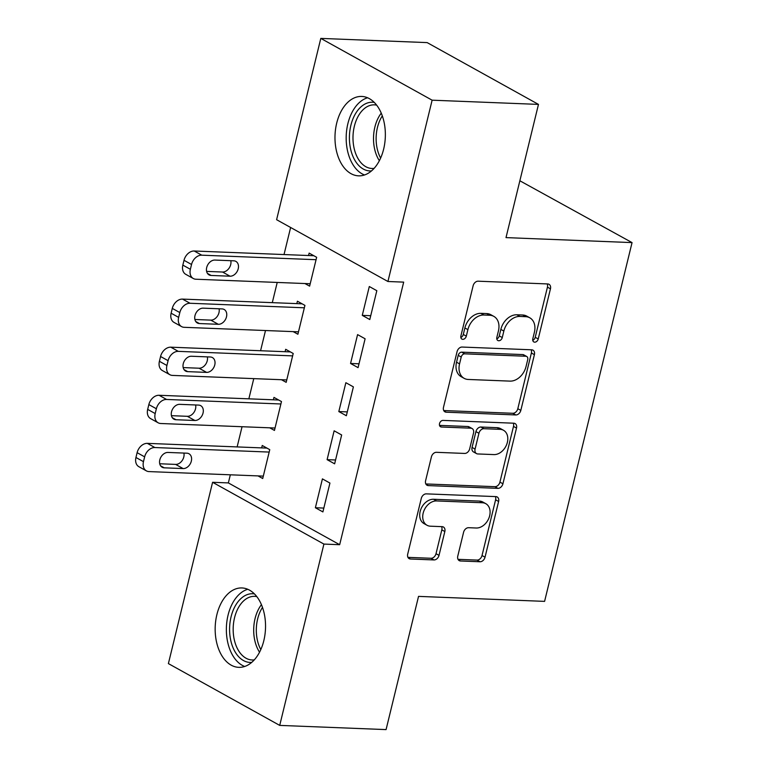 <?xml version="1.0" encoding="UTF-8"?>
<svg xmlns="http://www.w3.org/2000/svg" width="768" height="768" viewBox="0 0 768 768"><rect width="100%" height="100%" fill="white"/><g stroke="black" fill="none" stroke-linecap="round" stroke-linejoin="round"><path stroke-width="1.15" d="M534.71 342.173A3.504 2.582 119 0 0 538.224 338.976L550.454 288.826A5.002 3.686 119 0 0 549.014 284.294A5.002 3.686 119 0 0 547.738 283.949L478.138 281.194A5.002 3.686 119 0 0 473.126 285.763L460.896 335.923A3.504 2.582 119 0 0 461.904 339.091A3.504 2.582 119 0 0 462.797 339.331A3.504 2.582 119 0 0 466.31 336.134L467.894 329.645A15.994 11.798 119 0 1 483.946 315.024L489.744 315.254A15.994 11.798 119 0 1 493.834 316.378A15.994 11.798 119 0 1 498.442 330.854L496.858 337.344A3.504 2.582 119 0 0 497.866 340.512A3.504 2.582 119 0 0 498.758 340.752A3.504 2.582 119 0 0 502.272 337.555L503.846 331.066A15.994 11.798 119 0 1 519.907 316.445L525.706 316.675A15.994 11.798 119 0 1 529.786 317.798A15.994 11.798 119 0 1 534.394 332.275L532.81 338.765A3.504 2.582 119 0 0 533.818 341.933A3.504 2.582 119 0 0 534.71 342.173M532.752 340.32A3.504 2.582 119 0 0 535.219 337.306L547.44 287.155A5.002 3.686 119 0 0 547.21 283.93M460.838 337.469A3.504 2.582 119 0 0 463.306 334.464L464.88 327.974L467.894 329.645M496.79 338.899A3.504 2.582 119 0 0 499.258 335.885L500.842 329.395L503.846 331.066M216.883 614.621A39.725 25.152 92.3 0 1 241.92 587.952A39.725 25.152 92.3 0 1 263.818 640.675A39.725 25.152 92.3 0 1 238.781 667.344A39.725 25.152 92.3 0 1 216.883 614.621M336.701 123.12A39.725 25.152 92.3 0 1 361.738 96.442A39.725 25.152 92.3 0 1 383.635 149.165A39.725 25.152 92.3 0 1 358.598 175.843A39.725 25.152 92.3 0 1 336.701 123.12M457.776 556.109A5.002 3.686 119 0 0 459.216 560.63A5.002 3.686 119 0 0 460.493 560.986L480.019 561.754A5.002 3.686 119 0 0 485.03 557.194L498.614 501.485A5.002 3.686 119 0 0 497.174 496.963A5.002 3.686 119 0 0 495.898 496.608L426.298 493.862A5.002 3.686 119 0 0 421.286 498.422L407.702 554.131A5.002 3.686 119 0 0 409.142 558.653A5.002 3.686 119 0 0 410.419 559.008L434.006 559.939A5.002 3.686 119 0 0 439.018 555.37L444.835 531.533A5.002 3.686 119 0 0 443.395 527.002A5.002 3.686 119 0 0 442.118 526.656L430.426 526.195A13.373 9.859 119 0 1 427.008 525.254A13.373 9.859 119 0 1 423.869 510.931A13.373 9.859 119 0 1 436.579 500.938L482.4 502.752A13.373 9.859 119 0 1 485.808 503.683A13.373 9.859 119 0 1 488.947 518.016A13.373 9.859 119 0 1 476.237 528.01L468.605 527.702A5.002 3.686 119 0 0 463.584 532.272L457.776 556.109M230.333 474.806L228.355 482.918L339.667 544.704L403.68 282.125L387.926 281.501L276.605 219.706L320.803 38.4L432.125 100.186L387.926 281.501M339.667 544.704L323.914 544.08L279.715 725.395L168.394 663.6L212.592 482.294L323.914 544.08M320.803 38.4L427.162 42.605L538.474 104.4L506.006 237.61L632.054 242.602L544.589 601.373L418.541 596.381L386.074 729.6L279.715 725.395M538.474 104.4L432.125 100.186M515.808 414.95A5.002 3.686 119 0 0 520.819 410.381L534.403 354.672A5.002 3.686 119 0 0 532.963 350.15A5.002 3.686 119 0 0 531.686 349.805L462.086 347.05A5.002 3.686 119 0 0 457.075 351.619L443.491 407.318A5.002 3.686 119 0 0 444.931 411.84A5.002 3.686 119 0 0 446.208 412.195L515.808 414.95L512.794 413.28A5.002 3.686 119 0 0 517.814 408.71L531.389 353.002A5.002 3.686 119 0 0 531.158 349.786M516.509 428.083L502.925 483.782A5.002 3.686 119 0 1 497.914 488.352L428.314 485.597A5.002 3.686 119 0 1 427.037 485.251A5.002 3.686 119 0 1 425.597 480.72L431.414 456.883A5.002 3.686 119 0 1 436.426 452.314L464.65 453.437A5.002 3.686 119 0 0 469.67 448.867L473.52 433.056A5.002 3.686 119 0 0 472.08 428.525A5.002 3.686 119 0 0 470.813 428.179L441.427 427.018A3.504 2.582 119 0 1 440.534 426.768A3.504 2.582 119 0 1 439.709 423.024A3.504 2.582 119 0 1 443.03 420.403L513.792 423.206A5.002 3.686 119 0 1 515.069 423.552A5.002 3.686 119 0 1 516.509 428.083L513.494 426.413L499.92 482.112L502.925 483.782M632.054 242.602L519.859 180.778M327.101 459.648L334.627 463.824L341.654 434.976L334.138 430.8L327.101 459.648L335.558 459.984M269.741 427.814L274.454 430.426L281.482 401.568L273.965 397.402L273.379 399.802M350.554 363.466L358.07 367.642L365.107 338.784L357.581 334.608L350.554 363.466L359.011 363.802M293.184 331.632L297.898 334.243L304.934 305.386L297.408 301.21L296.822 303.619M290.621 227.491L284.026 254.554M277.219 282.442L272.294 302.65M265.498 330.528L260.573 350.736M253.776 378.624L248.851 398.832M242.054 426.72L237.13 446.928M304.915 283.536L309.619 286.147L316.656 257.29L309.139 253.123L308.544 255.523M362.275 315.37L369.792 319.546L376.829 290.698L369.302 286.522L362.275 315.37L370.733 315.706M281.462 379.718L286.176 382.339L293.213 353.482L285.686 349.306L285.101 351.706M338.822 411.562L346.349 415.738L353.386 386.88L345.859 382.704L338.822 411.562L347.28 411.898M258.019 475.91L262.723 478.522L269.76 449.664L262.243 445.488L261.658 447.898M315.379 507.744L322.896 511.92L329.933 483.062L322.416 478.886L315.379 507.744L323.837 508.08M228.355 482.918L212.592 482.294M529.786 317.798L526.781 316.128A15.994 11.798 119 0 0 522.701 315.005L525.706 316.675M500.842 329.395A15.994 11.798 119 0 1 516.893 314.784L522.701 315.005M493.834 316.378L490.819 314.707A15.994 11.798 119 0 0 486.739 313.584L489.744 315.254M464.88 327.974A15.994 11.798 119 0 1 480.941 313.354L486.739 313.584M443.731 410.544L512.794 413.28M527.722 359.654A3.504 2.582 119 0 0 526.714 356.486A3.504 2.582 119 0 0 525.821 356.246L464.726 353.827A3.504 2.582 119 0 0 461.222 357.024L459.552 363.869A15.994 11.798 119 0 0 464.16 378.346A15.994 11.798 119 0 0 468.24 379.459L510 381.12A15.994 11.798 119 0 0 526.051 366.499L527.722 359.654M526.714 356.486L523.709 354.816A3.504 2.582 119 0 0 522.816 354.576L525.821 356.246M464.16 378.346L461.146 376.675A15.994 11.798 119 0 1 456.538 362.198L458.208 355.354A3.504 2.582 119 0 1 461.722 352.157L522.816 354.576M425.837 483.946L494.899 486.682A5.002 3.686 119 0 0 499.92 482.112M472.08 428.525L469.075 426.854A5.002 3.686 119 0 0 467.798 426.509L439.507 425.386M493.939 454.589A13.373 9.859 119 0 0 506.65 444.605A13.373 9.859 119 0 0 503.51 430.272A13.373 9.859 119 0 0 500.093 429.341L483.955 428.698A5.002 3.686 119 0 0 478.934 433.267L475.085 449.078A5.002 3.686 119 0 0 476.525 453.61A5.002 3.686 119 0 0 477.802 453.955L493.939 454.589M503.51 430.272L500.496 428.602A13.373 9.859 119 0 0 497.088 427.67L500.093 429.341M476.525 453.61L473.51 451.939A5.002 3.686 119 0 1 472.07 447.408L475.93 431.597A5.002 3.686 119 0 1 480.941 427.027L497.088 427.67M513.494 426.413A5.002 3.686 119 0 0 513.264 423.187M485.808 503.683L482.803 502.013A13.373 9.859 119 0 0 479.386 501.082L482.4 502.752M427.008 525.254L424.003 523.594A13.373 9.859 119 0 1 420.854 509.261A13.373 9.859 119 0 1 433.574 499.267L479.386 501.082M407.942 557.357L430.992 558.269A5.002 3.686 119 0 0 436.013 553.699L441.821 529.862A5.002 3.686 119 0 0 441.59 526.637M458.006 559.334L477.005 560.083A5.002 3.686 119 0 0 482.026 555.523L495.6 499.814A5.002 3.686 119 0 0 495.37 496.589M313.843 255.734L194.237 251.002A10.186 7.507 -61 0 0 184.013 260.304L182.842 265.114A10.186 7.507 -61 0 0 185.779 274.339L193.296 278.506A10.186 7.507 119 0 0 195.898 279.226L310.205 283.747M193.296 278.506A10.186 7.507 119 0 1 190.368 269.29L191.539 264.48A10.186 7.507 119 0 1 201.763 255.178L316.07 259.699M206.611 271.402L222.518 272.026A8.15 6.01 119 0 0 228.922 268.397A8.15 6.01 119 0 0 230.794 260.698M211.133 275.453L230.045 276.202A8.15 6.01 119 0 0 237.792 270.115A8.15 6.01 119 0 0 235.872 261.379A8.15 6.01 119 0 0 233.789 260.813L214.886 260.064A8.15 6.01 119 0 0 207.139 266.15A8.15 6.01 119 0 0 209.05 274.886A8.15 6.01 119 0 0 211.133 275.453L207.475 273.418M302.122 303.83L182.515 299.098A10.186 7.507 -61 0 0 172.291 308.4L171.12 313.21A10.186 7.507 -61 0 0 174.058 322.426L181.574 326.602A10.186 7.507 119 0 0 184.176 327.312L298.483 331.834M181.574 326.602A10.186 7.507 119 0 1 178.637 317.386L179.818 312.576A10.186 7.507 119 0 1 190.032 303.264L304.349 307.795M194.89 319.488L210.797 320.122A8.15 6.01 119 0 0 217.19 316.483A8.15 6.01 119 0 0 219.062 308.784M199.411 323.549L218.314 324.298A8.15 6.01 119 0 0 226.061 318.211A8.15 6.01 119 0 0 224.15 309.475A8.15 6.01 119 0 0 222.067 308.909L203.165 308.16A8.15 6.01 119 0 0 195.418 314.246A8.15 6.01 119 0 0 197.328 322.982A8.15 6.01 119 0 0 199.411 323.549L195.744 321.514M290.4 351.917L170.794 347.184A10.186 7.507 -61 0 0 160.57 356.496L159.398 361.306A10.186 7.507 -61 0 0 162.326 370.522L169.853 374.698A10.186 7.507 119 0 0 172.454 375.408L286.762 379.93M169.853 374.698A10.186 7.507 119 0 1 166.915 365.482L168.086 360.672A10.186 7.507 119 0 1 178.31 351.36L292.627 355.882M183.168 367.584L199.075 368.218A8.15 6.01 119 0 0 205.469 364.579A8.15 6.01 119 0 0 207.341 356.88M187.69 371.635L206.592 372.384A8.15 6.01 119 0 0 214.339 366.298A8.15 6.01 119 0 0 212.429 357.571A8.15 6.01 119 0 0 210.346 356.995L191.434 356.246A8.15 6.01 119 0 0 183.696 362.333A8.15 6.01 119 0 0 185.606 371.069A8.15 6.01 119 0 0 187.69 371.635L184.022 369.61M371.52 170.899A34.378 21.773 92.3 0 1 354.192 159.053A34.378 21.773 92.3 0 1 352.253 120.71A34.378 21.773 92.3 0 1 374.227 102.394M376.618 105.13A31.834 20.16 -87.7 0 0 374.429 104.851A31.834 20.16 -87.7 0 0 355.258 123.062A31.834 20.16 -87.7 0 0 357.418 157.469A31.834 20.16 -87.7 0 0 371.914 168.47A31.834 20.16 -87.7 0 0 374.122 168.365M367.574 97.776A39.475 24.998 -87.7 0 0 347.914 123.514A39.475 24.998 -87.7 0 0 351.667 162.384A39.475 24.998 -87.7 0 0 364.522 174.97M251.702 662.4A34.378 21.773 92.3 0 1 234.374 650.563A34.378 21.773 92.3 0 1 232.435 612.211A34.378 21.773 92.3 0 1 254.419 593.904M256.8 596.63A31.834 20.16 -87.7 0 0 254.611 596.352A31.834 20.16 -87.7 0 0 235.44 614.573A31.834 20.16 -87.7 0 0 237.6 648.979A31.834 20.16 -87.7 0 0 252.096 659.971A31.834 20.16 -87.7 0 0 254.304 659.866M247.757 589.286A39.475 24.998 -87.7 0 0 228.096 615.014A39.475 24.998 -87.7 0 0 231.859 653.894A39.475 24.998 -87.7 0 0 244.704 666.48M278.669 400.013L159.072 395.28A10.186 7.507 -61 0 0 148.848 404.582L147.677 409.392A10.186 7.507 -61 0 0 150.605 418.618L158.131 422.784A10.186 7.507 119 0 0 160.723 423.504L275.04 428.026M158.131 422.784A10.186 7.507 119 0 1 155.194 413.568L156.365 408.758A10.186 7.507 119 0 1 166.589 399.456L280.896 403.978M171.446 415.68L187.344 416.304A8.15 6.01 119 0 0 193.747 412.675A8.15 6.01 119 0 0 195.619 404.976M175.958 419.731L194.87 420.48A8.15 6.01 119 0 0 202.618 414.394A8.15 6.01 119 0 0 200.698 405.658A8.15 6.01 119 0 0 198.624 405.091L179.712 404.342A8.15 6.01 119 0 0 171.965 410.429A8.15 6.01 119 0 0 173.885 419.165A8.15 6.01 119 0 0 175.958 419.731L172.301 417.696M266.947 448.099L147.341 443.366A10.186 7.507 -61 0 0 137.117 452.678L135.946 457.488A10.186 7.507 -61 0 0 138.883 466.704L146.4 470.88A10.186 7.507 119 0 0 149.002 471.59L263.309 476.112M146.4 470.88A10.186 7.507 119 0 1 143.472 461.664L144.643 456.854A10.186 7.507 119 0 1 154.867 447.542L269.174 452.074M159.725 463.766L175.622 464.4A8.15 6.01 119 0 0 182.026 460.762A8.15 6.01 119 0 0 183.898 453.062M164.237 467.827L183.149 468.576A8.15 6.01 119 0 0 190.896 462.49A8.15 6.01 119 0 0 188.976 453.754A8.15 6.01 119 0 0 186.902 453.187L167.99 452.438A8.15 6.01 119 0 0 160.243 458.525A8.15 6.01 119 0 0 162.163 467.251A8.15 6.01 119 0 0 164.237 467.827L160.579 465.792M535.219 337.306L538.224 338.976M463.306 334.464L466.31 336.134M499.258 335.885L502.272 337.555M516.893 314.784L519.907 316.445M480.941 313.354L483.946 315.024M547.44 287.155L550.454 288.826M443.962 410.947L446.208 412.195M531.389 353.002L534.403 354.672M517.814 408.71L520.819 410.381M461.722 352.157L464.726 353.827M458.208 355.354L461.222 357.024M456.538 362.198L459.552 363.869M494.899 486.682L497.914 488.352M426.067 484.349L428.314 485.597M467.798 426.509L470.813 428.179M439.853 426.144L441.427 427.018M480.941 427.027L483.955 428.698M475.93 431.597L478.934 433.267M472.07 447.408L475.085 449.078M433.574 499.267L436.579 500.938M441.821 529.862L444.835 531.533M436.013 553.699L439.018 555.37M430.992 558.269L434.006 559.939M408.173 557.76L410.419 559.008M495.6 499.814L498.614 501.485M482.026 555.523L485.03 557.194M477.005 560.083L480.019 561.754M458.246 559.738L460.493 560.986M201.763 255.178L194.237 251.002M191.539 264.48L184.013 260.304M190.368 269.29L182.842 265.114M222.518 272.026L230.045 276.202M190.032 303.264L182.515 299.098M179.818 312.576L172.291 308.4M178.637 317.386L171.12 313.21M210.797 320.122L218.314 324.298M178.31 351.36L170.794 347.184M168.086 360.672L160.57 356.496M166.915 365.482L159.398 361.306M199.075 368.218L206.592 372.384M379.363 160.704A31.834 20.16 92.3 0 1 377.942 158.285A31.834 20.16 92.3 0 1 381.245 113.174M382.301 115.891A30.787 19.498 -87.7 0 0 380.41 157.68A30.787 19.498 -87.7 0 0 380.63 158.083M259.546 652.214A31.834 20.16 92.3 0 1 258.125 649.786A31.834 20.16 92.3 0 1 261.427 604.675M262.483 607.392A30.787 19.498 -87.7 0 0 260.592 649.181A30.787 19.498 -87.7 0 0 260.813 649.594M166.589 399.456L159.072 395.28M156.365 408.758L148.848 404.582M155.194 413.568L147.677 409.392M187.344 416.304L194.87 420.48M154.867 447.542L147.341 443.366M144.643 456.854L137.117 452.678M143.472 461.664L135.946 457.488M175.622 464.4L183.149 468.576"/></g></svg>

